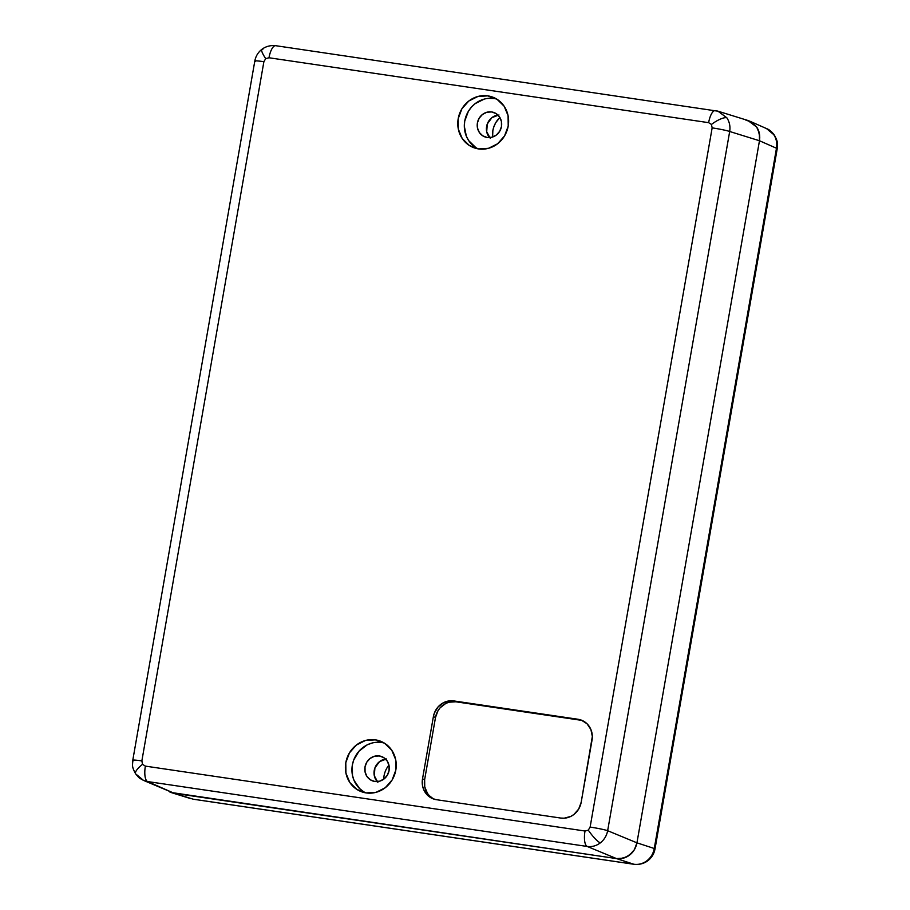 <?xml version="1.0" encoding="UTF-8"?>
<svg xmlns="http://www.w3.org/2000/svg" width="910" height="910" viewBox="0 0 910 910"><rect width="100%" height="100%" fill="white"/><g stroke="black" fill="none" stroke-linecap="round" stroke-linejoin="round"><path stroke-width="1.36" d="M388.945 765.094A22.306 20.828 -69.6 0 0 383.679 779.233A22.306 20.828 110.4 0 1 388.945 765.094M492.628 137A22.113 20.646 110.4 0 1 499.886 117.504L495.859 122.497L493.982 126.399L492.845 130.585L492.628 137M747.815 120.45L751.785 122.27L745.427 119.904L749.624 121.121L756.688 127.07C759.293 130.903 760.225 135.465 759.475 140.743L776.48 148.25A13.968 0.978 9.9 0 1 777.208 148.728A13.968 0.978 -170.1 0 0 776.48 148.25C777.299 143.234 776.389 138.673 773.716 134.589A13.968 4.152 -34 0 1 774.376 135.135A13.968 4.152 146 0 0 773.716 134.589L766.493 128.572L773.716 134.589C776.389 138.673 777.299 143.234 776.48 148.25L654.267 848.495A13.968 0.978 9.9 0 1 655.007 848.962A13.968 0.978 -170.1 0 0 654.267 848.495C653.334 853.512 650.912 857.584 646.987 860.701A13.968 2.775 52.4 0 0 647.977 860.632A13.968 2.775 -127.6 0 1 646.987 860.701C642.983 863.692 638.592 864.875 633.826 864.238L193.204 799.196A13.968 4.903 98.4 0 0 193.477 799.253A13.968 4.903 -81.6 0 1 193.204 799.196L193.477 799.253A13.968 4.903 98.4 0 0 193.762 799.276M749.624 121.121L766.641 128.629C769.212 129.527 771.771 131.677 774.342 135.089C778.744 143.052 777.231 143.655 777.22 148.717L655.007 848.962C654.119 853.739 651.765 857.641 647.943 860.667C643.962 863.624 639.343 864.841 634.099 864.307A13.968 4.903 -81.6 0 1 633.826 864.238A13.968 4.903 98.4 0 0 634.134 864.307M190.873 798.673L174.14 793.281L616.502 858.585C621.496 859.142 625.875 857.959 629.629 855.025C633.417 852.135 635.862 848.074 636.943 842.831L759.475 140.743C760.225 135.465 759.293 130.903 756.688 127.07L751.785 122.27L756.688 127.07L758.348 130.153L759.77 137.126L759.475 140.743L636.943 842.831L654.267 848.495L776.48 148.25L759.475 140.743L636.943 842.831L634.407 849.644L629.629 855.025L623.35 858.164L616.502 858.585L633.826 864.238C638.592 864.875 642.983 863.692 646.987 860.701C650.912 857.584 653.334 853.512 654.267 848.495L636.943 842.831C635.862 848.074 633.428 852.135 629.629 855.025C625.875 857.959 621.496 859.142 616.502 858.585L174.14 793.281L193.204 799.196L633.826 864.238L616.502 858.585L171.694 792.724L190.77 798.639M143.359 780.336L147.579 781.553L143.507 780.393L136.284 774.376A13.968 4.152 -34 0 1 135.624 773.83A13.968 4.152 -34 0 1 142.551 764.332L141.858 760.908A13.968 0.978 -170.1 0 0 132.792 760.237C132.769 765.31 131.256 765.913 135.658 773.875C140.595 779.597 138.24 777.208 143.359 780.336L174.14 793.281L169.886 792.041M379.277 755.948A12.99 12.137 110.4 0 1 381.062 756.358A12.99 12.137 110.4 0 1 388.888 771.452A12.99 12.137 110.4 0 1 374.818 781.485L370.381 779.836L366.958 776.492L365.081 771.964L365.012 766.937L366.787 762.182L370.12 758.428L374.499 756.233L379.277 755.948L383.713 757.598L387.137 760.942L389.025 765.469L389.082 770.497L387.319 775.24L383.986 779.005L379.595 781.189L374.818 781.485A12.99 12.137 110.4 0 1 372.008 780.689A12.99 12.137 110.4 0 1 365.365 765.412A12.99 12.137 110.4 0 1 379.277 755.948L382.757 757.052L379.277 755.948M491.673 111.953A12.99 12.137 110.4 0 1 493.459 112.362A12.99 12.137 110.4 0 1 501.285 127.457A12.99 12.137 110.4 0 1 487.214 137.49L482.778 135.84L479.354 132.496L477.477 127.969L477.409 122.941L479.172 118.186L482.505 114.432L486.896 112.237L491.673 111.953L496.109 113.602L499.533 116.946L501.421 121.474L501.478 126.49L499.715 131.245L496.382 135.01L491.991 137.194L487.214 137.49A12.99 12.137 110.4 0 1 484.404 136.693A12.99 12.137 110.4 0 1 477.761 121.417A12.99 12.137 110.4 0 1 491.673 111.953L495.154 113.056L491.673 111.953M384.259 743.049A26.674 24.9 -69.6 0 0 381.62 742.503L375.432 739.864A26.993 25.207 110.4 0 1 381.29 741.514A26.993 25.207 110.4 0 1 395.076 773.25A26.993 25.207 110.4 0 1 366.173 792.917L356.959 789.482L349.849 782.543L345.936 773.136L345.8 762.694L349.474 752.832L356.401 745.017L365.513 740.467L375.432 739.864L384.657 743.299L391.766 750.238L395.679 759.645L395.816 770.087L392.142 779.95L385.214 787.764L376.103 792.314L366.173 792.917A26.993 25.207 110.4 0 1 362.476 792.064A26.993 25.207 110.4 0 1 346.221 760.714A26.993 25.207 110.4 0 1 375.432 739.864L381.62 742.503A26.674 24.9 -69.6 0 0 353.239 761.397A26.674 24.9 -69.6 0 0 365.729 792.849M496.655 99.053A26.674 24.9 -69.6 0 0 494.016 98.507L487.828 95.868A26.993 25.207 110.4 0 1 493.686 97.518A26.993 25.207 110.4 0 1 507.462 129.254A26.993 25.207 110.4 0 1 478.569 148.921L469.355 145.486L462.246 138.547L458.322 129.14L458.196 118.698L461.87 108.836L468.798 101.021L477.909 96.471L487.828 95.868L497.053 99.304L504.163 106.243L508.076 115.65L508.212 126.092L504.527 135.954L497.611 143.769L488.488 148.319L478.569 148.921A26.993 25.207 110.4 0 1 474.872 148.068A26.993 25.207 110.4 0 1 458.617 116.719A26.993 25.207 110.4 0 1 487.828 95.868L494.016 98.507A26.674 24.9 -69.6 0 0 465.636 117.401A26.674 24.9 -69.6 0 0 478.125 148.853M583.003 720.868A18.507 17.29 -69.6 0 0 579.988 720.117L577.986 719.264A18.621 17.381 110.4 0 1 582.013 720.402A18.621 17.381 110.4 0 1 592.035 740.103L581.183 802.302A18.621 17.381 110.4 0 1 560.742 818.056L436.572 799.719A18.621 17.381 110.4 0 1 434.013 799.139A18.621 17.381 110.4 0 1 422.513 778.88L433.376 716.682A18.621 17.381 110.4 0 1 453.817 700.928L579.988 720.117L455.819 701.792L449.017 702.202L445.763 703.453L440.156 707.764L438.017 710.676L435.503 717.444L424.64 779.654L424.731 786.809L427.416 793.258M429.622 795.897L432.296 798.024M579.988 720.117L455.819 701.792A18.507 17.29 -69.6 0 0 435.503 717.444L433.376 716.682L435.503 717.444L424.64 779.654L422.513 778.88L424.64 779.654A18.507 17.29 -69.6 0 0 435.06 799.424M255.551 61.505A13.968 0.978 9.9 0 1 254.823 61.027A13.968 0.978 9.9 0 1 263.889 61.698L265.709 58.65A13.968 2.775 -127.6 0 1 261.841 49.367A13.968 2.775 -127.6 0 1 262.831 49.299M588.292 830.136L585.016 831.023A13.968 4.903 98.4 0 0 587.223 846.459C591.944 847.073 596.312 845.879 600.316 842.887A13.968 2.775 -127.6 0 1 588.292 830.136A13.968 2.775 52.4 0 0 600.316 842.887C604.24 839.771 606.686 835.71 607.653 830.705A13.968 0.978 -170.1 0 0 590.124 827.088L588.292 830.136L590.124 827.088L712.155 127.878A13.968 0.978 9.9 0 1 729.683 131.495C730.468 126.467 729.524 121.894 726.862 117.811A13.968 4.152 146 0 0 711.449 124.454L712.155 127.878L711.449 124.454A13.968 4.152 -34 0 1 726.862 117.811L718.081 111.213L715.635 110.667A13.968 4.903 98.4 0 0 715.34 110.599A13.968 4.903 98.4 0 0 708.64 122.668L711.449 124.454L708.64 122.668L268.996 57.762A13.968 4.903 -81.6 0 1 275.685 45.693A13.968 4.903 -81.6 0 1 275.992 45.762A13.968 4.903 98.4 0 0 275.719 45.693A13.968 4.903 98.4 0 0 268.996 57.762L265.709 58.65L268.996 57.762L708.64 122.668A13.968 4.903 -81.6 0 1 715.362 110.599A13.968 4.903 -81.6 0 1 715.635 110.667L717.967 111.179L726.862 117.811C729.524 121.894 730.468 126.467 729.683 131.495A13.968 0.978 -170.1 0 0 712.155 127.878L590.124 827.088A13.968 0.978 9.9 0 1 607.653 830.705L729.683 131.495L607.653 830.705C606.686 835.71 604.24 839.771 600.316 842.887C596.312 845.879 591.944 847.073 587.223 846.459A13.968 4.903 -81.6 0 1 585.016 831.023L588.292 830.136M261.841 49.367A13.968 2.775 52.4 0 0 265.709 58.65L263.889 61.698L141.858 760.908L142.551 764.332L145.373 766.118A13.968 4.903 98.4 0 0 147.579 781.553A13.968 4.903 -81.6 0 1 145.373 766.118L142.551 764.332A13.968 4.152 146 0 0 135.624 773.83M145.373 766.118L585.016 831.023L145.373 766.118M577.986 719.264L581.285 720.106L587.03 723.757L590.897 729.513L592.33 736.486L581.183 802.302L578.646 809.115L573.869 814.495L570.854 816.384L564.166 818.204L560.742 818.056L436.572 799.719L433.262 798.878L427.529 795.226L423.65 789.47L422.604 786.081L422.513 778.88L433.376 716.682L434.332 713.156L438.051 706.945L443.693 702.6L450.382 700.78L453.817 700.928L577.986 719.264M133.52 760.714A13.968 0.978 9.9 0 1 132.78 760.248A13.968 0.978 9.9 0 1 141.858 760.908L263.889 61.698A13.968 0.978 -170.1 0 0 254.811 61.038C255.699 56.261 258.053 52.359 261.875 49.333C265.856 46.376 270.475 45.159 275.719 45.693L718.081 111.213M147.579 781.553L587.223 846.459L147.579 781.553L174.14 793.281L147.579 781.553M170.841 792.428L616.502 858.585L587.223 846.459L616.502 858.585L619.926 858.733L626.626 856.913L632.257 852.568L634.407 849.644L636.943 842.831L607.653 830.705L636.943 842.831L759.475 140.743L729.683 131.495L759.475 140.743L759.384 133.554L756.688 127.07L747.872 120.461L718.07 111.213M494.016 98.507L489.114 98.303M484.211 99.11L475.213 103.603L471.448 107.13L468.366 111.316L464.737 121.075L464.316 126.251L466.364 136.25L468.741 140.675L475.759 147.534M381.62 742.503L376.717 742.298M371.826 743.106L367.128 744.892L359.052 751.125L353.706 760.021L352.341 765.071L352.477 775.377L353.967 780.245L359.518 788.481L363.374 791.529M497.952 115.058A13.502 12.604 -69.6 0 0 487.305 123.919A13.502 12.604 -69.6 0 0 489.557 137.592M385.556 759.054A13.502 12.604 -69.6 0 0 374.92 767.915A13.502 12.604 -69.6 0 0 377.172 781.588M498.953 114.956L491.923 117.64L487.316 123.919L486.691 131.688L490.251 138.32M377.855 782.316L374.294 775.684L374.92 767.915L379.527 761.636L386.557 758.951M634.099 864.307L193.477 799.253M254.811 61.038L132.78 760.248"/></g></svg>
